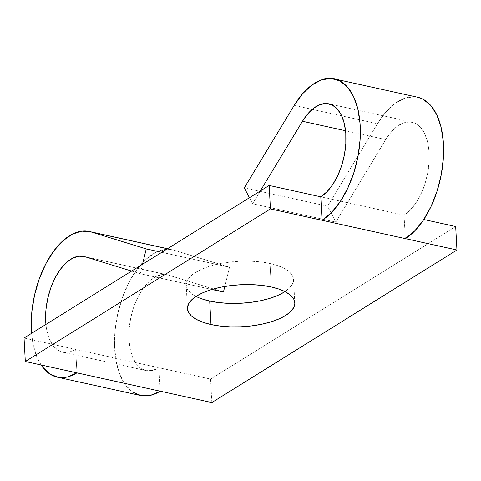 <?xml version="1.0" encoding="UTF-8"?>
<svg xmlns="http://www.w3.org/2000/svg" width="481" height="481" viewBox="0 0 481 481"><rect width="100%" height="100%" fill="white"/><g stroke="black" fill="none" stroke-linecap="round" stroke-linejoin="round"><path stroke-width="0.36" stroke-dasharray="2.4 1.8" d="M284.986 291.6A53.752 21.002 176.9 0 0 293.542 279.371A53.752 21.002 176.9 0 0 270.033 263.498L271.302 286.965L270.033 263.498L278.114 265.765L284.728 268.669L289.622 272.096L292.598 275.914L293.548 279.978L292.436 284.127L289.303 288.203L284.277 292.057M211.844 402.573L210.57 379.106L158.946 367.737L160.215 391.203L158.946 367.737L210.57 379.106L455.681 226.521L210.57 379.106L211.844 402.573M404.052 215.157L320.785 196.819L404.052 215.157A49.05 26.154 -77.6 0 0 428.932 164.147A49.05 26.154 -77.6 0 0 412.157 122.168A49.05 26.154 -77.6 0 0 385.732 139.592L345.55 130.748L385.732 139.592L335.822 222.084L327.555 206.217L377.465 123.731L294.198 105.393L377.465 123.731L327.555 206.217L244.288 187.879L327.555 206.217L335.822 222.084L252.555 203.746L335.822 222.084L385.732 139.592L391.281 131.902L397.372 126.202L403.685 122.793L409.89 121.861L415.662 123.443L420.695 127.459L424.735 133.706L427.567 141.847L429.046 151.467L429.088 162.061L427.693 173.07L424.933 183.922L420.959 194.047L415.975 202.928L410.239 210.089L404.052 215.157L405.321 238.624L404.052 215.157M24.05 338.029L158.946 367.737L24.05 338.029M201.611 298.785L194.997 295.887L190.109 292.46L187.133 288.642L186.177 284.578L187.289 280.429L190.422 276.347L195.454 272.499L202.194 269.023L210.377 266.053L219.697 263.714L229.792 262.085L240.278 261.231L250.739 261.183L260.786 261.953L270.033 263.498A53.752 21.002 176.9 0 0 214.237 264.971A53.752 21.002 176.9 0 0 186.189 285.185A53.752 21.002 176.9 0 0 196.014 296.422M76.948 372.865L75.679 349.398A49.05 26.154 102.4 0 1 62.686 352.218A49.05 26.154 102.4 0 1 45.929 324.41L46.711 329.918L49.17 338.528L52.88 345.358L57.66 350.036L63.252 352.326L69.36 352.11L75.679 349.398L76.948 372.865M417.652 97.234A74.585 39.773 -77.6 0 0 377.465 123.731L385.906 112.031L395.166 103.367L404.768 98.19L414.201 96.765L417.418 97.18M249.423 197.733L252.555 203.746L260.281 190.975L252.555 203.746L249.423 197.733M168.152 275.036A49.05 26.154 -77.6 0 0 167.051 274.747A49.05 26.154 -77.6 0 0 130.958 317.027A49.05 26.154 -77.6 0 0 145.953 370.55A49.05 26.154 -77.6 0 0 158.946 367.737L152.633 370.448L146.519 370.665L140.927 368.374L136.153 363.69L132.437 356.866L129.984 348.256L128.908 338.305L129.281 327.537L131.072 316.51L134.199 305.808L138.486 295.983L143.711 287.554L149.609 280.958L155.868 276.539L162.157 274.531L168.152 275.036L223.449 292.033L168.152 275.036L84.884 256.704L168.152 275.036M211.82 289.472L140.181 273.695L131.62 271.068L140.181 273.695L211.82 289.472M132.822 392.171L125.559 385.053L119.907 374.675L116.174 361.58L114.55 346.452L115.109 330.074L117.839 313.311L122.583 297.042L129.106 282.106L137.055 269.288L146.02 259.259L155.537 252.537L165.103 249.483L174.218 250.252L229.515 267.25L224.813 286.46L229.515 267.25L161.73 252.321L229.515 267.25L174.218 250.252L167.448 248.761L174.218 250.252A74.585 39.773 -77.6 0 0 172.541 249.813A74.585 39.773 -77.6 0 0 117.665 314.099A74.585 39.773 -77.6 0 0 140.464 395.49M142.478 264.31L140.181 273.695L142.478 264.31M41.071 364.965A74.585 39.773 102.4 0 1 31.578 333.345L32.906 343.242L36.64 356.343L41.071 364.965M293.542 279.371L294.811 302.838M186.189 285.185L187.458 308.652M412.157 122.168L328.89 103.83M167.051 274.747L83.784 256.409M145.953 370.55L62.686 352.218M167.538 248.707L172.541 249.813"/><path stroke-width="0.72" d="M284.277 292.057L277.537 295.532L269.348 298.497L260.029 300.841L249.934 302.471L239.454 303.325L228.986 303.367L218.939 302.603L209.698 301.058L210.967 324.525A53.752 21.002 -3.1 0 1 187.458 308.652A53.752 21.002 -3.1 0 1 215.506 288.444A53.752 21.002 -3.1 0 1 271.302 286.965L279.389 289.237L286.003 292.141L290.891 295.562L293.867 299.38L294.823 303.445L293.711 307.593L290.578 311.676L285.546 315.524L278.806 318.999L270.623 321.969L261.303 324.308L251.208 325.938L240.722 326.791L230.261 326.839L220.214 326.07L210.967 324.525L202.886 322.258L196.272 319.354L191.378 315.927L188.402 312.109L187.452 308.05L188.564 303.896L191.697 299.819L196.723 295.965L203.463 292.49L211.652 289.526L220.971 287.181L231.066 285.552L241.546 284.698L252.014 284.656L262.061 285.419L271.302 286.965A53.752 21.002 -3.1 0 1 294.811 302.838A53.752 21.002 -3.1 0 1 266.763 323.052A53.752 21.002 -3.1 0 1 210.967 324.525L209.698 301.058A53.752 21.002 176.9 0 0 284.986 291.6M132.822 392.171L141.318 395.659L150.613 395.328L160.215 391.203L211.844 402.573L456.95 249.994L270.43 208.916L25.319 361.502L211.844 402.573L456.95 249.994L405.321 238.624A74.585 39.773 -77.6 0 0 443.151 161.063A74.585 39.773 -77.6 0 0 417.652 97.234L334.379 78.896A74.585 39.773 102.4 0 1 359.884 142.725A74.585 39.773 102.4 0 1 322.054 220.286L270.43 208.916L25.319 361.502L76.948 372.865A74.585 39.773 102.4 0 1 57.197 377.152A74.585 39.773 102.4 0 1 41.071 364.965L42.286 366.72L49.549 373.839L58.051 377.32L67.346 376.996L76.948 372.865L160.215 391.203A74.585 39.773 -77.6 0 1 140.464 395.49L57.197 377.152M423.803 219.504L455.681 226.521L456.95 249.994L455.681 226.521L423.803 219.504M334.379 78.896A74.585 39.773 102.4 0 0 294.198 105.393L302.639 93.693L311.898 85.029L321.494 79.852L330.928 78.427L339.706 80.832L347.366 86.941L353.505 96.441L357.81 108.82L360.053 123.449L360.119 139.55L358.002 156.295L353.812 172.793L347.763 188.197L340.187 201.695L331.463 212.578L322.054 220.286L320.785 196.819L326.972 191.751L332.708 184.59L337.692 175.715L341.666 165.584L344.426 154.732L345.815 143.723L345.773 133.129L344.3 123.515L341.468 115.368L337.428 109.121L332.389 105.105L326.623 103.523L320.418 104.461L314.105 107.864L308.014 113.564L302.465 121.254L260.281 190.975L302.465 121.254L345.55 130.748L302.465 121.254A49.05 26.154 102.4 0 1 328.89 103.83A49.05 26.154 102.4 0 1 345.659 145.809A49.05 26.154 102.4 0 1 320.785 196.819L269.156 185.45L24.05 338.029L25.319 361.502L24.05 338.029L269.156 185.45L270.43 208.916L269.156 185.45L320.785 196.819L322.054 220.286L405.321 238.624L414.73 230.916L423.454 220.027L431.036 206.535L437.079 191.131L441.269 174.627L443.386 157.888L443.326 141.787L441.083 127.158L436.772 114.773L430.633 105.279L422.973 99.17L417.418 97.18M196.014 296.422A53.752 21.002 176.9 0 0 209.698 301.058L201.611 298.785M294.198 105.393L244.288 187.879L249.423 197.733L244.288 187.879L294.198 105.393M45.929 324.41A49.05 26.154 102.4 0 1 56.139 275.938A49.05 26.154 102.4 0 1 83.784 256.409A49.05 26.154 102.4 0 1 84.884 256.704L131.62 271.068L84.884 256.704L78.89 256.199L72.601 258.207L66.342 262.626L60.444 269.222L55.219 277.651L50.926 287.47L47.805 298.172L46.014 309.199L45.641 319.967L45.929 324.41M223.449 292.033L211.82 289.472L223.449 292.033L224.813 286.46L223.449 292.033M161.73 252.321L146.248 248.911L142.478 264.31L146.248 248.911L161.73 252.321M167.448 248.761L90.945 231.914L146.248 248.911L90.945 231.914L167.448 248.761M31.578 333.345A74.585 39.773 102.4 0 1 47.613 260.498A74.585 39.773 102.4 0 1 89.274 231.475A74.585 39.773 102.4 0 1 90.945 231.914L81.83 231.151L72.27 234.205L62.752 240.921L53.788 250.95L45.839 263.768L39.316 278.703L34.572 294.979L31.842 311.742L31.277 328.114L31.578 333.345M89.418 231.511L167.538 248.707"/></g></svg>
